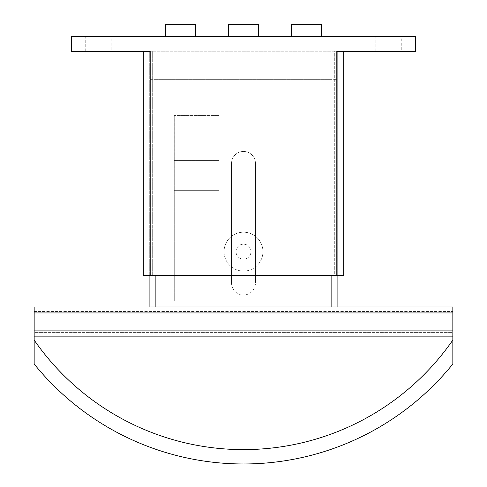 <?xml version="1.0" encoding="UTF-8"?>
<svg xmlns="http://www.w3.org/2000/svg" width="487" height="487" viewBox="0 0 487 487"><rect width="100%" height="100%" fill="white"/><g stroke="black" fill="none" stroke-linecap="round" stroke-linejoin="round"><path stroke-width="0.37" stroke-dasharray="2.44 1.83" d="M111.164 51.263L85.749 51.263L85.749 36.312L111.164 36.312L111.164 51.263L85.749 51.263M401.251 51.263L375.836 51.263L375.836 36.312L401.251 36.312L401.251 51.263L375.836 51.263M224.063 251.633A19.437 19.437 0 0 0 243.5 271.076A19.437 19.437 0 0 0 262.937 251.633A19.437 19.437 0 0 1 243.5 271.076A19.437 19.437 0 0 1 224.063 251.633A19.437 19.437 0 0 1 243.5 232.196A19.437 19.437 0 0 1 262.937 251.633A19.437 19.437 0 0 0 243.5 232.196A19.437 19.437 0 0 0 224.063 251.633M250.975 251.633A7.475 7.475 0 0 0 243.5 244.157A7.475 7.475 0 0 0 236.025 251.633A7.475 7.475 0 0 0 243.5 259.114A7.475 7.475 0 0 0 250.975 251.633A7.475 7.475 0 0 0 243.5 244.157A7.475 7.475 0 0 0 236.025 251.633A7.475 7.475 0 0 0 243.5 259.114A7.475 7.475 0 0 0 250.975 251.633M321.256 36.312L291.348 36.312L321.256 36.312M258.451 36.312L228.549 36.312L258.451 36.312M195.652 36.312L165.744 36.312L195.652 36.312M195.652 24.35L165.744 24.35M258.451 24.35L228.549 24.35M321.256 24.35L291.348 24.35M334.715 275.563L149.296 275.563L337.704 275.563L334.715 275.563L334.715 51.263L152.285 51.263L337.704 51.263L337.704 275.563L337.704 51.263L334.715 51.263L334.715 275.563M149.296 51.263L149.296 275.563L149.296 51.263L152.285 51.263L149.296 51.263M401.251 36.312L375.836 36.312M111.164 36.312L85.749 36.312M343.688 275.563L143.312 275.563M150.191 275.563L150.191 51.263L71.54 51.263L71.54 36.312L415.46 36.312L415.46 51.263L336.809 51.263L343.688 51.263L336.809 51.263L336.809 275.563M219.126 190.332L174.267 190.332L219.126 190.332L219.126 160.424L174.267 160.424L219.126 160.424L174.267 160.424L219.126 160.424L219.126 115.571L174.267 115.571L219.126 115.571L219.126 190.332L174.267 190.332L174.267 115.571L219.144 115.565L174.255 115.565L174.255 301.009L219.144 301.009L174.255 301.009L174.255 115.565L174.267 190.332L219.126 190.332L219.126 300.978L174.267 300.978L219.126 300.978L219.126 190.332M174.267 300.978L174.267 190.332L174.267 300.978M231.538 283.038A11.962 11.962 0 0 0 243.5 295A11.962 11.962 0 0 0 255.462 283.038A11.962 11.962 0 0 1 243.5 295A11.962 11.962 0 0 1 231.538 283.038L231.538 163.413A11.962 11.962 0 0 1 243.5 151.451A11.962 11.962 0 0 1 255.462 163.413A11.962 11.962 0 0 0 243.5 151.451A11.962 11.962 0 0 0 231.538 163.413L231.538 283.038M34.157 306.962L34.157 336.87L452.843 336.87L452.843 332.384L452.843 340.066A254.798 254.798 0 0 1 34.157 340.066L34.157 363.99A269.153 269.153 0 0 0 452.843 363.99L452.843 340.066A254.798 254.798 0 0 1 34.157 340.066L34.157 330.886L452.843 330.886L452.843 332.384L452.843 312.94L452.843 336.87L34.157 336.87L452.843 336.87M34.157 336.87L34.157 330.886L34.157 332.384L452.843 332.384L452.843 330.886L452.843 332.384L34.157 332.384L34.157 330.886L452.843 330.886L452.843 306.962M34.157 321.913L452.843 321.913L34.157 321.913M452.843 340.066A254.798 254.798 0 0 1 34.157 340.066M149.899 275.563L149.899 79.673L155.877 79.673L149.899 79.673L149.899 306.962L337.101 306.962L149.899 306.962L337.101 306.962L337.101 79.673L337.101 275.563M34.157 311.449L452.843 311.449L34.157 311.449M219.144 301.009L219.144 115.565L219.144 301.009M255.462 283.038L255.462 163.413L255.462 283.038M155.877 306.962L155.877 79.673L331.123 79.673L155.877 79.673L155.877 275.563M331.123 306.962L331.123 79.673L337.101 79.673L331.123 79.673L331.123 275.563M152.285 51.263L152.285 275.563L152.285 51.263M34.157 312.94L452.843 312.94M34.157 330.886L452.843 330.886"/><path stroke-width="0.73" d="M291.348 36.312L291.348 24.35L321.256 24.35L321.256 36.312M228.549 36.312L228.549 24.35L258.451 24.35L258.451 36.312M165.744 36.312L165.744 24.35L195.652 24.35L195.652 36.312M143.312 275.563L143.312 51.263L143.312 275.563L343.688 275.563L343.688 51.263L343.688 275.563M336.809 275.563L336.809 51.263L415.46 51.263L415.46 36.312L71.54 36.312L71.54 51.263L150.191 51.263L150.191 275.563M452.843 336.87L34.157 336.87L34.157 340.066A254.798 254.798 0 0 0 452.843 340.066L452.843 306.962L337.101 306.962L452.843 306.962M452.843 340.066L452.843 363.99A269.153 269.153 0 0 1 34.157 363.99L34.157 340.066M149.899 275.563L149.899 306.962L337.101 306.962L337.101 275.563M34.157 306.962L34.157 336.87M155.877 275.563L155.877 306.962M331.123 275.563L331.123 306.962M34.157 330.886L452.843 330.886M34.157 312.94L452.843 312.94"/></g></svg>
